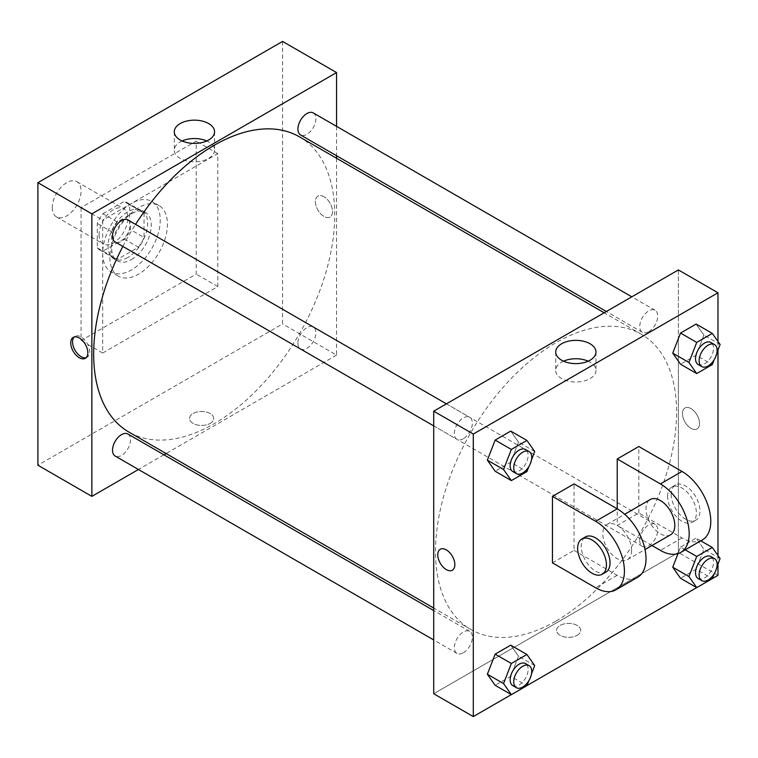 <?xml version="1.0" encoding="UTF-8"?>
<svg xmlns="http://www.w3.org/2000/svg" width="758" height="758" viewBox="0 0 758 758"><rect width="100%" height="100%" fill="white"/><g stroke="black" fill="none" stroke-linecap="round" stroke-linejoin="round"><path stroke-width="0.57" stroke-dasharray="3.79 2.84" d="M52.293 207.607A20.352 11.749 120 0 0 56.509 216.93A20.352 11.749 120 0 0 76.861 205.172A20.352 11.749 120 0 0 76.861 181.674A20.352 11.749 120 0 0 61.18 187.122A20.352 11.749 120 0 0 52.293 207.607M99.071 234.62A20.352 11.749 120 0 0 103.287 243.934A20.352 11.749 120 0 0 123.639 232.185A20.352 11.749 120 0 0 123.639 208.677A20.352 11.749 120 0 0 107.958 214.135A20.352 11.749 120 0 0 99.071 234.62M102.908 213.709L124.018 201.514A27.335 15.785 120 0 1 127.136 202.632A27.335 15.785 120 0 1 129.656 204.764L129.656 229.153A27.335 15.785 120 0 1 124.018 238.912L102.908 251.097A27.335 15.785 120 0 1 99.8 249.979A27.335 15.785 120 0 1 97.27 247.847L97.27 223.468A27.335 15.785 120 0 1 102.908 213.709L117.3 222.018L138.411 209.824L124.018 201.514M124.018 238.912L138.411 247.222L117.3 259.407L102.908 251.097M97.27 247.847L111.663 256.157L111.663 231.777L97.27 223.468M111.663 256.157A27.335 15.785 120 0 0 114.193 258.288A27.335 15.785 120 0 0 117.3 259.407M138.411 247.222A27.335 15.785 120 0 0 144.048 237.462L129.656 229.153M138.411 209.824A27.335 15.785 120 0 1 141.528 210.942A27.335 15.785 120 0 1 144.048 213.074L144.048 237.462M117.3 222.018A27.335 15.785 120 0 0 111.663 231.777M127.856 257.474A27.989 16.155 -60 0 1 113.861 258.857A27.989 16.155 -60 0 1 113.861 226.538A27.989 16.155 -60 0 1 141.85 210.383A27.989 16.155 -60 0 1 146.142 232.81A27.989 16.155 -60 0 1 127.856 257.474M131.456 259.549A27.989 16.155 120 0 0 149.743 234.885A27.989 16.155 120 0 0 145.451 212.458A27.989 16.155 120 0 0 123.886 219.953A27.989 16.155 120 0 0 111.663 248.122A27.989 16.155 120 0 0 117.462 260.932A27.989 16.155 120 0 0 131.456 259.549M144.048 213.074L129.656 204.764M102.671 253.314A40.714 23.507 120 0 0 111.104 271.951A40.714 23.507 120 0 0 151.808 248.444A40.714 23.507 120 0 0 151.808 201.439A40.714 23.507 120 0 0 120.437 212.344A40.714 23.507 120 0 0 102.671 253.314M109.863 257.474A40.714 23.507 120 0 0 118.295 276.101A40.714 23.507 120 0 0 159.009 252.604A40.714 23.507 120 0 0 159.009 205.598A40.714 23.507 120 0 0 127.638 216.504A40.714 23.507 120 0 0 109.863 257.474M81.078 207.607L81.078 340.569L196.227 274.093L196.227 141.13L81.078 207.607L102.671 220.076L102.671 353.029L217.811 286.552L217.811 153.599L102.671 220.076M217.811 153.599L196.227 141.13M282.582 41.415L282.582 323.95L37.9 465.213M210.165 423.409A12.09 6.974 0 0 0 213.709 418.473A12.09 6.974 0 0 0 201.619 411.499A12.09 6.974 0 0 0 189.538 418.473A12.09 6.974 0 0 0 196.995 424.916A12.09 6.974 0 0 0 210.165 423.409A12.09 6.974 180 0 1 196.995 424.916A12.09 6.974 180 0 1 189.538 418.473A12.09 6.974 180 0 1 201.619 411.49A12.09 6.974 180 0 1 213.709 418.473A12.09 6.974 180 0 1 210.165 423.4M336.561 158.261L336.561 355.114L282.582 323.95M336.561 355.114L166.087 453.53M163.899 454.8L138.449 469.486M127.884 219.943A12.725 7.343 -60 0 1 129.836 230.138A12.725 7.343 -60 0 1 121.526 241.347A12.725 7.343 -60 0 1 115.159 241.973M127.884 434.002A12.725 7.343 -60 0 1 129.836 444.197A12.725 7.343 -60 0 1 121.526 455.406A12.725 7.343 -60 0 1 115.159 456.041M297.913 343.185A12.725 7.343 120 0 0 300.547 349.012A12.725 7.343 120 0 0 313.272 341.669A12.725 7.343 120 0 0 313.272 326.973A12.725 7.343 120 0 0 303.465 330.384A12.725 7.343 120 0 0 297.913 343.185M336.561 126.359L336.561 155.741M313.272 112.914A12.725 7.343 -60 0 1 315.214 123.109A12.725 7.343 -60 0 1 306.905 134.318A12.725 7.343 -60 0 1 300.547 134.943M299.448 136.838A170.474 98.426 -60 0 1 325.58 273.449A170.474 98.426 -60 0 1 214.22 423.665A170.474 98.426 -60 0 1 128.983 432.107M122.853 246.416A170.474 98.426 -60 0 1 135.578 224.387M323.96 196.701A12.09 6.974 -120 0 0 317.924 196.104A12.09 6.974 -120 0 0 317.924 210.061A12.09 6.974 -120 0 0 330.005 217.034A12.09 6.974 -120 0 0 331.862 207.351A12.09 6.974 -120 0 0 323.96 196.701A12.09 6.974 60 0 1 331.852 207.351A12.09 6.974 60 0 1 330.005 217.044A12.09 6.974 60 0 1 317.915 210.061A12.09 6.974 60 0 1 317.915 196.104A12.09 6.974 60 0 1 323.96 196.701M217.811 286.552L196.227 274.093M102.671 353.029L81.078 340.569M182.109 140.969A20.125 11.626 0 0 0 174.293 150.16A20.125 11.626 0 0 0 194.427 161.786A20.125 11.626 0 0 0 214.552 150.16A20.125 11.626 0 0 0 208.658 141.945A20.125 11.626 0 0 0 206.744 140.969M86.166 357.662A12.09 6.974 -120 0 0 87.132 357.255A12.09 6.974 -120 0 0 87.132 343.298A12.09 6.974 -120 0 0 75.051 336.325A12.09 6.974 -120 0 0 74.208 336.969M556.05 621.029A170.474 98.426 120 0 0 667.419 470.803A170.474 98.426 120 0 0 641.287 334.202A170.474 98.426 120 0 0 509.926 379.872A170.474 98.426 120 0 0 435.509 551.426A170.474 98.426 120 0 0 470.822 629.472A170.474 98.426 120 0 0 556.05 621.029M463.365 438.702A12.725 7.343 -60 0 1 456.998 439.337A12.725 7.343 -60 0 1 456.998 424.641A12.725 7.343 -60 0 1 469.723 417.298A12.725 7.343 -60 0 1 472.357 423.125A12.725 7.343 -60 0 1 463.365 438.702M639.752 540.549A12.725 7.343 120 0 0 642.386 546.366A12.725 7.343 120 0 0 655.111 539.023A12.725 7.343 120 0 0 655.111 524.337A12.725 7.343 120 0 0 645.304 527.739A12.725 7.343 120 0 0 639.752 540.549M463.365 652.771A12.725 7.343 120 0 0 471.675 641.562A12.725 7.343 120 0 0 469.723 631.367A12.725 7.343 120 0 0 459.916 634.768A12.725 7.343 120 0 0 454.364 647.578A12.725 7.343 120 0 0 456.998 653.396A12.725 7.343 120 0 0 463.365 652.771M648.744 331.672A12.725 7.343 120 0 0 657.053 320.463A12.725 7.343 120 0 0 655.111 310.268A12.725 7.343 120 0 0 645.304 313.679A12.725 7.343 120 0 0 639.752 326.48A12.725 7.343 120 0 0 642.386 332.307A12.725 7.343 120 0 0 648.744 331.672M678.391 552.468L433.709 693.741L678.391 552.468L678.391 338.57L678.391 552.468L717.978 575.322M678.391 269.933L678.391 338.57L678.391 269.933M531.519 459.765L528.809 466.748M512.778 471.533A12.725 7.343 120 0 0 525.493 464.19A12.725 7.343 120 0 0 525.493 449.503M534.712 451.522L518.519 442.17L510.731 462.257L495.154 471.249L510.731 462.257L526.924 471.599M518.519 442.17L510.731 431.094L518.519 442.17L510.731 462.257M716.897 352.735L714.188 359.718M698.156 364.503A12.725 7.343 120 0 0 710.881 357.16A12.725 7.343 120 0 0 710.881 342.474M720.1 344.492L703.907 335.14L696.119 355.218L680.532 364.219L696.119 355.218L712.312 364.57M703.907 335.14L696.119 324.064L703.907 335.14L696.119 355.218M531.519 673.834L528.809 680.817M512.778 685.602A12.725 7.343 120 0 0 525.493 678.258A12.725 7.343 120 0 0 525.493 663.563M534.712 665.59L518.519 656.239L510.731 676.316L495.154 685.308L510.731 676.316L526.924 685.668M518.519 656.239L510.731 645.153L518.519 656.239L510.731 676.316M716.897 566.804L714.188 573.787M698.156 578.572A12.725 7.343 120 0 0 710.881 571.219A12.725 7.343 120 0 0 710.881 556.533M720.1 558.551L703.907 549.209L696.119 569.286L680.532 578.278L696.119 569.286L712.312 578.638M685.223 549.825L680.532 547.115L678.022 553.615L680.532 547.115L696.119 538.123L703.907 549.209L696.119 569.286M700.809 540.833L696.119 538.123L703.907 549.209M452.346 570.205L452.355 570.205A12.09 6.974 -120 0 0 452.355 556.249A12.09 6.974 -120 0 0 440.265 549.266L440.265 549.266M563.526 361.178A20.125 11.626 0 0 0 555.718 370.368A20.125 11.626 0 0 0 575.843 381.994A20.125 11.626 0 0 0 595.977 370.368A20.125 11.626 0 0 0 590.075 362.153A20.125 11.626 0 0 0 588.161 361.178M690.993 408.6A12.09 6.974 -120 0 0 684.948 408.003A12.09 6.974 -120 0 0 684.948 421.96A12.09 6.974 -120 0 0 697.028 428.943A12.09 6.974 -120 0 0 698.885 419.25A12.09 6.974 -120 0 0 690.993 408.6M717.978 341.47L717.978 349.969M717.978 555.538L717.978 564.028M690.983 408.609A12.09 6.974 60 0 1 698.885 419.259A12.09 6.974 60 0 1 697.028 428.943A12.09 6.974 60 0 1 684.948 421.96A12.09 6.974 60 0 1 684.948 408.003A12.09 6.974 60 0 1 690.983 408.609M577.198 635.308A12.09 6.974 0 0 0 580.732 630.372A12.09 6.974 0 0 0 568.652 623.398A12.09 6.974 0 0 0 556.562 630.372A12.09 6.974 0 0 0 564.018 636.824A12.09 6.974 0 0 0 577.198 635.308A12.09 6.974 180 0 1 564.018 636.815A12.09 6.974 180 0 1 556.562 630.372A12.09 6.974 180 0 1 568.652 623.389A12.09 6.974 180 0 1 580.732 630.372A12.09 6.974 180 0 1 577.198 635.308M712.33 578.581L696.697 587.611M526.943 685.611L511.309 694.641M680.532 547.115L696.119 538.123M702.344 539.942A40.714 23.507 60 0 1 681.992 537.924L638.814 512.995L617.22 525.465L617.22 508.836M638.814 512.995L638.814 446.519M552.459 562.853L574.043 550.393L574.043 483.907M631.613 550.393A20.352 11.749 60 0 1 627.406 559.707A20.352 11.749 60 0 1 607.044 547.958A20.352 11.749 60 0 1 607.044 524.451A20.352 11.749 60 0 1 622.735 529.908A20.352 11.749 60 0 1 631.613 550.393M574.043 550.393L617.22 575.322A40.714 23.507 -120 0 0 637.582 577.34M670.584 534.778A20.352 11.749 60 0 1 650.222 523.029A20.352 11.749 60 0 1 650.222 499.522M651.975 545.523L617.22 525.465M605.813 572.176A20.352 11.749 60 0 1 585.46 560.418A20.352 11.749 60 0 1 585.46 536.92M667.599 496.376A20.352 11.749 60 0 1 671.815 487.062A20.352 11.749 60 0 1 692.168 498.811A20.352 11.749 60 0 1 692.168 522.309A20.352 11.749 60 0 1 676.487 516.861A20.352 11.749 60 0 1 667.599 496.376M671.2 494.301A20.352 11.749 -120 0 0 680.087 514.786A20.352 11.749 -120 0 0 695.768 520.234A20.352 11.749 -120 0 0 695.768 496.736A20.352 11.749 -120 0 0 675.416 484.978A20.352 11.749 -120 0 0 671.2 494.301M617.22 575.322L595.636 587.782M681.992 537.924L660.408 550.393M56.509 216.93L103.287 243.934M76.861 181.674L123.639 208.677M145.451 212.458L141.85 210.383M117.462 260.932L113.861 258.857M141.528 210.942L127.136 202.632M114.193 258.288L99.8 249.979M159.009 205.598L151.808 201.439M118.295 276.101L111.104 271.951M174.293 131.778L174.293 150.16M214.552 131.778L214.552 150.16M85.322 358.307L87.132 357.255M73.242 337.376L75.051 336.325M641.287 334.202L604.183 312.779M470.822 629.472L433.709 608.049M433.709 425.892L456.998 439.337M446.434 403.853L469.723 417.298M655.111 524.337L313.272 326.973M642.386 546.366L300.547 349.012M469.723 631.367L433.709 610.569M456.998 653.396L433.709 639.951M655.111 310.268L631.821 296.823M642.386 332.307L606.372 311.51M555.718 351.987L555.718 370.368M595.977 351.987L595.977 370.368M627.406 559.707L645.03 549.531M607.044 524.451L624.677 514.275M675.416 484.978L671.815 487.062M695.768 520.234L692.168 522.309"/><path stroke-width="1.14" d="M138.449 469.486L91.87 496.376L37.9 465.213L37.9 182.678L282.582 41.415L336.561 72.569L336.561 126.359M166.087 453.53L163.899 454.8M433.709 425.892L115.159 241.973A12.725 7.343 -60 0 1 115.159 227.286A12.725 7.343 -60 0 1 127.884 219.943L446.434 403.853M433.709 639.951L115.159 456.041A12.725 7.343 -60 0 1 115.159 441.355A12.725 7.343 -60 0 1 127.884 434.002L433.709 610.569M336.561 155.741L336.561 158.261M91.87 496.376L91.87 213.841L336.561 72.569M606.372 311.51L300.547 134.943A12.725 7.343 -60 0 1 300.547 120.257A12.725 7.343 -60 0 1 313.272 112.914L631.821 296.823M433.709 608.049L128.983 432.107A170.474 98.426 -60 0 1 122.853 246.416M135.578 224.387A170.474 98.426 -60 0 1 299.448 136.838L604.183 312.779M79.277 357.71A12.09 6.974 60 0 1 71.385 347.06A12.09 6.974 60 0 1 73.242 337.376A12.09 6.974 60 0 1 85.322 344.35A12.09 6.974 60 0 1 85.322 358.307A12.09 6.974 60 0 1 79.277 357.71M91.87 213.841L37.9 182.678M208.658 123.563A20.125 11.626 180 0 1 214.552 131.778A20.125 11.626 180 0 1 194.427 143.404A20.125 11.626 180 0 1 174.293 131.778A20.125 11.626 180 0 1 186.724 121.043A20.125 11.626 180 0 1 208.658 123.563M206.744 140.969A20.125 11.626 0 0 0 182.109 140.969M74.208 336.969A12.09 6.974 -120 0 0 73.469 346.842A12.09 6.974 -120 0 0 81.097 356.658A12.09 6.974 -120 0 0 86.166 357.662M511.309 694.641L473.295 716.585L433.709 693.741L433.709 411.196L678.391 269.933L717.978 292.787L717.978 341.47M528.809 466.748L526.924 471.599L511.347 480.6L503.558 469.515L511.347 449.437L526.924 440.436L534.712 451.522L531.519 459.765M529.093 451.579L525.493 449.503A12.725 7.343 120 0 0 515.696 452.905A12.725 7.343 120 0 0 510.143 465.715A12.725 7.343 120 0 0 512.778 471.533L516.369 473.617A12.725 7.343 120 0 0 529.093 466.265A12.725 7.343 120 0 0 529.093 451.579A12.725 7.343 120 0 0 519.287 454.99A12.725 7.343 120 0 0 513.735 467.79A12.725 7.343 120 0 0 516.369 473.617M511.347 480.6L495.154 471.249L487.366 460.163L495.154 440.085L510.731 431.094L526.924 440.436M503.558 469.515L487.366 460.163L495.154 440.085L510.731 431.094M511.347 449.437L495.154 440.085M714.188 359.718L712.312 364.57L696.725 373.571L688.937 362.485L696.725 342.408L712.312 333.406L720.1 344.492L716.897 352.735M714.481 344.549L710.881 342.474A12.725 7.343 120 0 0 701.074 345.875A12.725 7.343 120 0 0 695.522 358.686A12.725 7.343 120 0 0 698.156 364.503L701.756 366.578A12.725 7.343 120 0 0 714.481 359.235A12.725 7.343 120 0 0 714.481 344.549A12.725 7.343 120 0 0 704.675 347.96A12.725 7.343 120 0 0 699.122 360.761A12.725 7.343 120 0 0 701.756 366.578M696.725 373.571L680.532 364.219L672.744 353.133L680.532 333.056L696.119 324.064L712.312 333.406M688.937 362.485L672.744 353.133L680.532 333.056L696.119 324.064M696.725 342.408L680.532 333.056M528.809 680.817L526.924 685.668L511.347 694.66L503.558 683.574L511.347 663.496L526.924 654.505L534.712 665.59L531.519 673.834M529.093 665.638L525.493 663.563A12.725 7.343 120 0 0 515.696 666.974A12.725 7.343 120 0 0 510.143 679.774A12.725 7.343 120 0 0 512.778 685.602L516.369 687.677A12.725 7.343 120 0 0 529.093 680.333A12.725 7.343 120 0 0 529.093 665.638A12.725 7.343 120 0 0 519.287 669.049A12.725 7.343 120 0 0 513.735 681.849A12.725 7.343 120 0 0 516.369 687.677M511.347 694.66L495.154 685.308L487.366 674.232L495.154 654.154L510.731 645.153L526.924 654.505M503.558 683.574L487.366 674.232L495.154 654.154L510.731 645.153M511.347 663.496L495.154 654.154M714.188 573.787L712.312 578.638L696.725 587.63L688.937 576.544L696.725 556.467L712.312 547.475L720.1 558.551L716.897 566.804M714.481 558.608L710.881 556.533A12.725 7.343 120 0 0 701.074 559.944A12.725 7.343 120 0 0 695.522 572.745A12.725 7.343 120 0 0 698.156 578.572L701.756 580.647A12.725 7.343 120 0 0 714.481 573.304A12.725 7.343 120 0 0 714.481 558.608A12.725 7.343 120 0 0 704.675 562.019A12.725 7.343 120 0 0 699.122 574.82A12.725 7.343 120 0 0 701.756 580.647M696.725 587.63L680.532 578.278L672.744 567.202L678.022 553.615L672.744 567.202L688.937 576.544M696.725 556.467L685.223 549.825M712.312 547.475L700.809 540.833M446.31 569.609A12.09 6.974 -120 0 0 452.355 570.205A12.09 6.974 60 0 1 446.31 569.609A12.09 6.974 60 0 1 438.408 558.959A12.09 6.974 60 0 1 440.265 549.275A12.09 6.974 -120 0 0 438.418 558.959A12.09 6.974 -120 0 0 446.31 569.609M440.265 549.275A12.09 6.974 60 0 1 452.346 556.249A12.09 6.974 60 0 1 452.346 570.205M473.295 716.585L473.295 434.05L433.709 411.196L678.391 269.933M433.709 693.741L433.709 411.196M590.075 343.772A20.125 11.626 180 0 1 595.977 351.987A20.125 11.626 180 0 1 575.843 363.613A20.125 11.626 180 0 1 555.718 351.987A20.125 11.626 180 0 1 568.14 341.252A20.125 11.626 180 0 1 590.075 343.772M473.295 434.05L717.978 292.787M588.161 361.178A20.125 11.626 0 0 0 563.526 361.178M717.978 349.969L717.978 555.538M717.978 564.028L717.978 575.322L712.33 578.581M696.697 587.611L526.943 685.611M680.532 578.278L672.744 567.202M680.532 364.219L672.744 353.133M495.154 471.249L487.366 460.163M495.154 685.308L487.366 674.232M552.459 496.376L595.636 521.305A40.714 23.507 60 0 1 622.233 557.177A40.714 23.507 60 0 1 615.989 589.8A40.714 23.507 60 0 1 595.636 587.782L552.459 562.853L552.459 496.376L574.043 483.907L617.22 508.836L617.22 458.978L638.814 446.519L681.992 471.448A40.714 23.507 60 0 1 708.588 507.32A40.714 23.507 60 0 1 702.344 539.942L680.76 552.402A40.714 23.507 60 0 1 660.408 550.393L651.975 545.523M615.989 589.8L637.582 577.34A40.714 23.507 -120 0 0 643.817 544.718A40.714 23.507 -120 0 0 617.22 508.836L595.636 521.305M624.677 514.275L650.222 499.522A20.352 11.749 60 0 1 665.912 504.98A20.352 11.749 60 0 1 674.8 525.465A20.352 11.749 60 0 1 670.584 534.778L645.03 549.531M681.992 471.448L660.408 483.907L617.22 458.978M660.408 483.907A40.714 23.507 60 0 1 686.994 519.789A40.714 23.507 60 0 1 680.76 552.402M581.86 538.995L585.46 536.92A20.352 11.749 60 0 1 601.141 542.368A20.352 11.749 60 0 1 610.029 562.853A20.352 11.749 60 0 1 605.813 572.176L602.212 574.251A20.352 11.749 60 0 1 581.86 562.502A20.352 11.749 60 0 1 581.86 538.995A20.352 11.749 60 0 1 597.541 544.443A20.352 11.749 60 0 1 606.428 564.928A20.352 11.749 60 0 1 602.212 574.251"/></g></svg>
